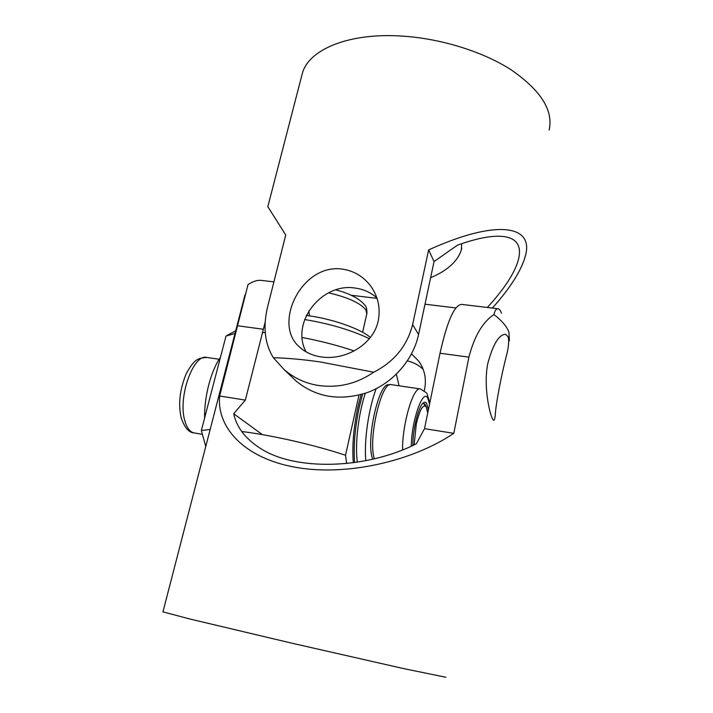 <?xml version="1.0" encoding="UTF-8"?>
<svg xmlns="http://www.w3.org/2000/svg" width="713" height="713" viewBox="0 0 713 713"><rect width="100%" height="100%" fill="white"/><g stroke="black" fill="none" stroke-linecap="round" stroke-linejoin="round"><path stroke-width="1.07" d="M427.72 413.05L426.24 406.909C423.103 403.736 419.779 409.52 416.267 424.262L414.155 444.85M423.326 403.291L425.937 406.472M306.358 315.449C331.037 318.39 360.404 328.622 370.359 337.463M399.066 385.795L396.366 374.254M412.889 445.438C412.675 429.903 418.451 406.499 423.237 402.943C424.529 401.847 425.634 401.936 426.552 403.219L428.37 409.895M422.729 403.451L423.7 403.308L425.037 404.28L426.071 406.651M357.347 462.176C354.842 444.76 358.318 414.324 365.27 393.309M376.197 388.71C368.594 408.522 363.906 441.071 365.822 460.678M402.533 449.894C402.275 423.575 413.478 386.179 420.322 388.933L391.375 384.663C381.535 380.466 367.739 439.395 374.37 458.807M389.467 384.975L389.155 384.931C379.049 380.644 365.306 441.73 372.765 459.19M204.604 418.041C204.132 396.642 211.039 370.528 220.46 357.302M361.054 394.601L358.069 406.312C353.586 427.23 351.999 446.044 353.309 462.755M362.578 394.164L359.405 406.517C354.976 427.23 353.372 445.919 354.602 462.577M210.157 429.476L201.351 430.5L226.003 336.064L235.005 333.488M241.725 431.499C272.393 435.304 314.968 445.055 345.52 455.268L358.978 395.145M354.183 350.93C337.579 345.386 320.235 340.903 302.152 337.49M265.218 332.659L262.384 332.499M369.396 338.666C350.948 329.994 329.37 323.622 304.656 319.531M229.452 334.165L226.003 336.064M201.351 430.5L205.754 446.49M346.678 463.539L345.52 455.268M497.941 308.747L461.623 304.389C454.404 304.897 447.203 321.171 440.028 353.229L424.511 428.665L416.339 443.798C366.036 469.421 294.603 471.275 259.782 447.978C245.299 438.575 236.6 427.167 233.695 413.745L245.352 400.1L265.2 322.035M308.809 310.948L309.451 315.868M262.411 434.636L233.695 413.745M424.511 428.665L453.807 433.335C411.962 461.525 345.93 476.471 295.209 467.247C244.39 458.094 216.547 427.648 219.649 396L245.352 400.1M219.649 396L248.026 284.576C252.972 281.368 257.402 279.968 261.323 280.378L273.908 281.885M501.489 313.185C500.535 310.52 499.376 309.041 498.03 308.756C496.23 308.604 494.884 310.52 493.993 314.531C482.719 321.982 474.35 336.188 468.904 357.142L453.807 433.335M487.799 363.443C493.057 344.156 498.984 334.442 505.579 334.317L508.111 336.741C509.153 340.226 508.708 346.144 506.783 354.504C501.48 374.138 495.588 405.198 495.205 415.857C494.849 418.887 494.341 420.376 493.681 420.314L492.549 418.977C489.599 413.567 483.236 386.259 487.799 363.443M493.993 314.531C502.05 320.859 507.032 326.777 508.957 332.276L509.376 340.796M162.947 611.87L189.524 618.92L291.706 643.153L403.62 668.598L445.875 677.261M461.676 243.677L461.347 249.933C457.639 261.332 447.39 270.601 430.616 277.722M292.303 377.4L296.501 381.402C316.866 397.685 340.716 401.321 368.06 392.31C393.211 382.792 413.192 359.86 418.558 334.549L434.039 261.573L457.443 245.174C476.926 238.213 492.086 235.308 502.906 236.466C531.337 239.363 521.292 270.717 487.309 307.472M306.153 351.91C290.164 323.167 321.305 282.651 354.798 288.016C363.345 289.086 370.715 292.392 376.919 297.945M424.306 390.599L424.609 389.245C426.57 378.826 424.627 369.468 418.781 361.188L411.544 353.924M351.081 295.235L377.061 298.382M425.001 304.193L455.892 307.936M434.039 261.573L428.629 249.906C497.041 218.82 534.028 225.281 525.428 255.735C521.488 270.325 510.463 287.776 492.362 308.078M267.838 206.672L285.735 234.996L267.812 306.055C262.758 326.331 264.621 343.559 273.382 357.73L284.318 369.771C294.344 378.291 305.824 383.541 318.729 385.51C338.461 388.193 356.785 383.763 373.701 372.213C394.2 361.767 407.176 345.885 412.631 324.584L428.629 249.906M423.183 369.37C418.87 365.208 413.611 362.391 407.408 360.93M378.238 320.77C373.434 344.682 345.101 360.689 321.198 356.919C312.508 355.644 305.235 352.302 299.371 346.875C272.491 324.228 301.421 263.525 341.892 269.051C353.764 270.682 363.407 276.412 370.84 286.243C378.175 296.679 380.644 308.185 378.238 320.77M373.701 372.213L320.021 361.919C302.597 359.441 287.054 358.042 273.373 357.73M549.153 130.042C553.555 110.47 540.873 90.391 511.105 69.794C481.533 50.73 437.007 37.361 396.829 35.81C345.894 33.609 308.649 50.48 302.419 73.074L301.652 76.041M362.623 332.285L366.785 313.907L365.796 309.727C360.065 302.891 347.641 297.268 328.524 292.847M429.574 404.057L427.648 397.907C422.782 388.692 411.508 420.955 411.285 446.178M184.783 420.581C186.824 427.943 189.961 432.06 194.186 432.925C189.007 432.738 184.703 427.782 181.254 418.076C178.081 404.271 179.729 389.494 186.218 373.755C194.212 359.174 197.84 358.015 206.886 357.463C193.473 353.398 177.697 397.096 184.783 420.581M237.803 325.796L263.204 329.246M440.028 353.229L468.904 357.142M418.558 334.549L412.631 324.584M335.814 289.87C349.851 293.569 359.53 298.64 364.842 305.093M365.163 305.556C366.393 306.599 366.972 309.201 366.91 313.346M429.832 402.783L426.953 393.505M426.499 392.836L420.322 388.933M202.305 434.333L194.186 432.925M219.158 359.272L206.886 357.463M235.709 330.787L227.287 335.333M245.04 294.727L162.929 611.941M461.347 249.924L461.739 248.026M502.193 236.395L502.906 236.466M296.501 381.402L284.309 369.78M421.053 364.735L418.781 361.188M267.794 206.823L302.419 73.074"/></g></svg>

